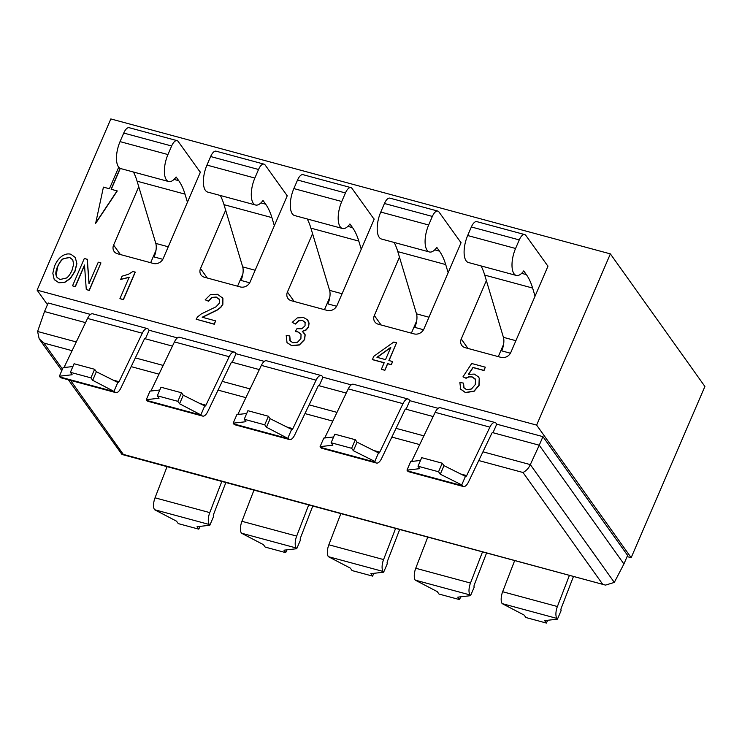 <?xml version="1.0" encoding="UTF-8"?>
<svg xmlns="http://www.w3.org/2000/svg" width="742" height="742" viewBox="0 0 742 742"><rect width="100%" height="100%" fill="white"/><g stroke="black" fill="none" stroke-linecap="round" stroke-linejoin="round"><path stroke-width="1.11" d="M90.496 314.423L48.193 302.986L44.511 311.547L37.592 331.488L39.196 338.881L43.945 343.082L62.458 369.052M68.375 379.802L121.994 454.475L123.302 454.392L70.546 380.386M492.428 432.567L539.248 445.209L530.317 464.613C528.777 468.1 526.347 470.734 523.008 472.506L478.757 460.55M482.949 451.813L530.317 464.613L614.311 582.414L605.509 585.104L123.302 454.392M405.531 409.083L433.152 416.55M318.624 385.608L346.245 393.065M231.717 362.133L259.338 369.59M144.811 338.649L172.432 346.115M44.511 311.547L85.534 322.631M92.667 380.294L96.358 371.733L94.614 369.293L74.089 363.747L70.397 372.308L90.923 377.854L92.667 380.294L114.648 391.757A9.757 4.081 105.1 0 0 115.798 392.611A9.757 4.081 105.1 0 0 120.909 387.983L144.143 339.511A1.948 0.816 -74.9 0 1 145.163 338.584A1.948 0.816 -74.9 0 1 145.395 338.751L149.123 330.255L177.394 337.898M179.573 403.769L183.255 395.208L181.521 392.768L160.986 387.222L157.304 395.783L177.83 401.329L179.573 403.769L201.555 415.232A9.757 4.081 105.1 0 0 202.696 416.095A9.757 4.081 105.1 0 0 207.816 411.458L231.05 362.986A1.948 0.816 -74.9 0 1 232.07 362.059A1.948 0.816 -74.9 0 1 232.302 362.235L236.03 353.739L264.3 361.373M266.48 427.253L270.162 418.692L268.428 416.253L247.893 410.706L244.211 419.267L264.736 424.814L266.48 427.253L288.462 438.717A9.757 4.081 105.1 0 0 289.603 439.57A9.757 4.081 105.1 0 0 294.722 434.933L317.947 386.461A1.948 0.816 -74.9 0 1 318.977 385.534A1.948 0.816 -74.9 0 1 319.199 385.71L322.937 377.214L351.207 384.857M409.844 400.699L409.259 399.882A9.757 4.081 105.1 0 0 408.119 399.02A9.757 4.081 105.1 0 0 402.999 403.657L379.774 452.128A1.948 0.816 -74.9 0 1 378.754 453.056A1.948 0.816 -74.9 0 1 378.522 452.889L374.831 461.441L375.369 462.192A9.757 4.081 105.1 0 0 376.509 463.045A9.757 4.081 105.1 0 0 381.629 458.417L404.854 409.946A1.948 0.816 -74.9 0 1 405.883 409.018A1.948 0.816 -74.9 0 1 406.106 409.185L409.844 400.699L438.114 408.332M542.94 436.648L539.248 445.209L623.92 563.976L627.611 555.415L542.94 436.648L496.75 424.174L493.013 432.669A1.948 0.816 -74.9 0 0 492.781 432.493A1.948 0.816 -74.9 0 0 491.761 433.421L468.536 481.892A9.757 4.081 105.1 0 1 463.416 486.529A9.757 4.081 105.1 0 1 462.275 485.667L461.737 484.925L465.429 476.364A1.948 0.816 -74.9 0 0 465.651 476.531A1.948 0.816 -74.9 0 0 466.681 475.603L489.906 427.132A9.757 4.081 105.1 0 1 495.025 422.504L440.284 407.71A9.757 4.081 105.1 0 0 435.164 412.348L411.931 460.819A1.948 0.816 -74.9 0 1 411.504 461.478M149.123 330.255L148.548 329.448A9.757 4.081 105.1 0 0 147.408 328.585L92.657 313.801A9.757 4.081 105.1 0 0 87.547 318.429L64.313 366.9A1.948 0.816 -74.9 0 1 63.886 367.568M115.798 392.611L61.048 377.826A9.757 4.081 105.1 0 1 59.907 376.964L59.379 376.222L63.061 367.661L72.892 366.529M627.101 556.593L631.164 557.687L704.9 386.48L610.369 253.885L536.633 425.101L631.164 557.687M610.369 253.885L110.836 118.933L37.1 290.141L536.633 425.101M37.1 290.141L47.469 304.684M236.03 353.739L235.455 352.923A9.757 4.081 105.1 0 0 234.314 352.07A9.757 4.081 105.1 0 0 229.195 356.698L205.961 405.169A1.948 0.816 -74.9 0 1 204.94 406.097A1.948 0.816 -74.9 0 1 204.709 405.93L201.026 414.49M322.937 377.214L322.362 376.407A9.757 4.081 105.1 0 0 321.212 375.545A9.757 4.081 105.1 0 0 316.092 380.182L292.867 428.653A1.948 0.816 -74.9 0 1 291.847 429.581A1.948 0.816 -74.9 0 1 291.615 429.405L287.933 437.965M496.75 424.174L496.166 423.357A9.757 4.081 105.1 0 0 495.025 422.504M167.061 466.644L155.032 497.826A9.757 4.081 105.1 0 0 154.549 509.708L176.531 521.172L178.265 523.611L198.8 529.157L197.057 526.718L209.819 525.243L213.51 516.682A1.948 0.816 -74.9 0 1 213.603 514.308L225.865 482.532M138.754 186.696L113.619 245.064A7.8 6.706 -35.5 0 0 114.101 251.445A7.8 6.706 -35.5 0 0 117.505 253.764L153.436 263.466A7.8 6.706 -35.5 0 0 163.231 258.466L200.238 172.524A0.779 0.668 -35.5 0 0 199.848 171.652L178.219 141.509A9.757 4.081 105.1 0 0 177.078 140.646A9.757 4.081 105.1 0 0 171.634 145.998L167.952 154.559A19.515 8.162 105.1 0 0 168.657 181.53A19.515 8.162 105.1 0 0 176.114 176.995L178.748 180.686A97.554 40.819 -74.9 0 1 184.999 194.135L187.438 202.251M225.661 210.181L200.516 268.539A7.8 6.706 -35.5 0 0 201.008 274.92A7.8 6.706 -35.5 0 0 204.412 277.239L240.343 286.95A7.8 6.706 -35.5 0 0 250.128 281.951L287.145 195.999A0.779 0.668 -35.5 0 0 286.755 195.127L265.126 164.984A9.757 4.081 105.1 0 0 263.985 164.13A9.757 4.081 105.1 0 0 258.541 169.482L254.858 178.043A19.515 8.162 105.1 0 0 255.563 205.005A19.515 8.162 105.1 0 0 263.02 200.479L265.655 204.171A97.554 40.819 -74.9 0 1 271.906 217.61L274.345 225.735M312.558 233.656L287.423 292.023A7.8 6.706 -35.5 0 0 287.915 298.405A7.8 6.706 -35.5 0 0 291.318 300.714L327.241 310.425A7.8 6.706 -35.5 0 0 337.035 305.426L374.051 219.474A0.779 0.668 -35.5 0 0 373.662 218.612L352.033 188.459A9.757 4.081 105.1 0 0 350.892 187.605A9.757 4.081 105.1 0 0 345.447 192.957L341.756 201.518A19.515 8.162 105.1 0 0 342.47 228.49A19.515 8.162 105.1 0 0 349.927 223.954L352.561 227.646A97.554 40.819 -74.9 0 1 358.803 241.094L361.243 249.21M399.465 257.14L374.33 315.498A7.8 6.706 -35.5 0 0 374.821 321.88A7.8 6.706 -35.5 0 0 378.225 324.198L414.147 333.9A7.8 6.706 -35.5 0 0 423.942 328.901L460.958 242.959A0.779 0.668 -35.5 0 0 460.569 242.087L438.939 211.943A9.757 4.081 105.1 0 0 437.799 211.08A9.757 4.081 105.1 0 0 432.354 216.432L428.663 224.993A19.515 8.162 105.1 0 0 429.377 251.965A19.515 8.162 105.1 0 0 436.834 247.438L439.459 251.13A97.554 40.819 -74.9 0 1 445.71 264.569L448.149 272.685M486.372 280.615L461.236 338.983A7.8 6.706 -35.5 0 0 461.728 345.355A7.8 6.706 -35.5 0 0 465.132 347.673L501.054 357.384A7.8 6.706 -35.5 0 0 510.848 352.385L547.865 266.434A0.779 0.668 -35.5 0 0 547.475 265.562L525.846 235.418A9.757 4.081 105.1 0 0 524.696 234.565A9.757 4.081 105.1 0 0 519.261 239.916L515.569 248.477A19.515 8.162 105.1 0 0 516.284 275.44A19.515 8.162 105.1 0 0 523.731 270.913L526.366 274.605A97.554 40.819 -74.9 0 1 532.617 288.044L535.056 296.169M111.291 189.256L120.269 168.415M118.711 167.182L109.417 188.756L103.426 187.132L95.644 223.388L117.227 190.991L111.124 189.219L120.121 168.341M54.287 279.474L58.813 282.767L64.656 282.47L70.471 278.473L74.97 271.359L76.899 263.688L75.211 257.242M54.518 279.827L58.692 282.6L64.535 282.303L70.351 278.306L74.859 271.201L76.778 263.521L75.276 257.326M89.096 283.49L87.315 259.366L84.338 258.429L72.54 285.828L75.211 286.542L84.486 265.024L86.285 289.538L89.142 290.308L100.94 262.918L98.269 262.195L89.003 283.704L87.194 259.199M86.285 289.538L89.263 290.474L100.94 262.918M72.54 285.828L75.332 286.709L84.514 265.386M119.926 298.627L123.404 299.694L135.248 272.193L132.966 271.442L128.403 274.299L122.096 276.182L120.696 279.437L129.164 277.193L119.926 298.627L123.293 299.536L135.137 272.026M120.696 279.437L129.275 277.36M196.129 319.208L214.336 324.263L215.607 320.869L202.186 317.242L217.007 309.989L220.689 307.244L222.748 304.192L222.785 298.154L217.499 294.277L210.394 294.63L205.191 299.805L208.493 301.085L211.711 297.449L216.219 297.041L219.344 299.434L219.326 303.181L216.015 306.817L201.295 313.931L197.511 316.973L196.129 319.208L214.215 324.096L215.607 320.869M205.191 299.805L208.613 301.252L211.822 297.616L216.339 297.208L219.456 299.592M202.306 317.4L217.128 310.147L220.81 307.401L222.869 304.35L222.906 298.312L222.322 297.338M290.298 341.162L289.77 335.94L286.208 335.477L287.015 342.6L291.587 345.549L299.267 344.835L304.508 339.456L305.064 334.688L302.291 331.331L306.112 329.773L308.459 326.805L308.969 323.002L307.216 319.607L303.515 317.52L297.273 317.919L292.218 322.39L295.325 323.902L298.599 320.646L302.393 320.303L305.092 322.399L305.036 325.794L301.827 328.78L296.958 328.678L295.307 331.535L297.839 331.795L301.039 334.354L300.909 338.575L297.514 342.21L292.802 342.767L289.946 340.597L289.77 335.94M295.307 331.535L297.959 331.962L300.658 333.677M292.218 322.39L295.437 324.059L298.711 320.813L302.513 320.47L305.203 322.557M302.411 331.498L306.233 329.94L308.57 326.962L309.08 323.16L307.995 320.535M287.071 342.674L291.708 345.707L299.378 345.002L304.619 339.623L305.175 334.846L304.35 333.149M372.326 359.49L384.198 362.699L381.369 369.256L384.848 370.332L387.556 363.608L391.257 364.61L392.583 361.521L388.882 360.529L396.534 342.776L393.789 342.034L373.653 356.41L372.438 359.657L384.143 362.819M389.049 360.566L396.534 342.776M384.848 370.332L387.676 363.775L391.368 364.767L392.583 361.521M464.047 388.075L463.546 383.113L459.882 382.464L460.68 389.541M460.179 388.743L465.392 392.481L474.017 391.099L478.942 385.256L479.221 378.197L478.479 376.88L474.249 374.079L468.341 374.395L472.988 367.429L483.905 370.388L485.296 367.169L471.68 363.497L462.971 376.843L466.059 378.272L468.935 376.917L472.19 376.964L475.14 378.828M468.619 374.311L473.099 367.596L484.025 370.546L485.296 367.169M460.29 388.901L465.503 392.639L474.129 391.266L479.063 385.413L479.341 378.364L478.534 376.955M200.275 172.432L199.681 171.606M177.078 140.646L129.182 127.707A9.757 4.081 105.1 0 0 123.738 133.059L120.046 141.62A19.515 8.162 105.1 0 0 120.76 168.592L168.657 181.53M133.439 172.014A97.554 40.819 -74.9 0 1 137.094 181.196L155.801 243.413A11.705 4.897 -74.9 0 1 154.104 256.955L162.804 259.301M150.663 262.724L155.987 250.369M287.182 195.916L286.588 195.081M263.985 164.13L216.089 151.183A9.757 4.081 105.1 0 0 210.645 156.534L206.953 165.095A19.515 8.162 105.1 0 0 207.667 192.067L255.563 205.005M220.346 195.489A97.554 40.819 -74.9 0 1 224.001 204.671L242.699 266.888A11.705 4.897 -74.9 0 1 241.011 280.43L249.711 282.785M242.884 273.854L237.57 286.199M374.079 219.391L373.495 218.565M350.892 187.605L302.986 174.667A9.757 4.081 105.1 0 0 297.542 180.018L293.86 188.579A19.515 8.162 105.1 0 0 294.574 215.542L342.47 228.49M307.253 218.973A97.554 40.819 -74.9 0 1 310.907 228.146L329.606 290.372A11.705 4.897 -74.9 0 1 327.918 303.914L336.618 306.26M329.791 297.329L324.477 309.674M460.986 242.866L460.392 242.04M437.799 211.08L389.893 198.142A9.757 4.081 105.1 0 0 384.449 203.494L380.767 212.054A19.515 8.162 105.1 0 0 381.471 239.026L429.377 251.965M394.16 242.448A97.554 40.819 -74.9 0 1 397.814 251.631L416.512 313.847A11.705 4.897 -74.9 0 1 414.815 327.389L423.524 329.745M416.698 320.813L411.383 333.158M547.893 266.35L547.299 265.515M524.696 234.565L476.8 221.626A9.757 4.081 105.1 0 0 471.356 226.969L467.673 235.529A19.515 8.162 105.1 0 0 468.378 262.501L516.284 275.44M481.066 265.933A97.554 40.819 -74.9 0 1 484.721 275.106L503.419 337.332A11.705 4.897 -74.9 0 1 501.722 350.864L510.422 353.22M503.605 344.288L498.29 356.633M95.523 223.231L117.115 190.833M75.508 257.669L70.917 254.265C67.939 253.458 64.962 254.089 61.976 256.157C58.989 258.235 56.513 261.536 54.565 266.072L52.821 273.242L54.166 279.307M63.339 258.661L69.59 257.391L72.744 259.783L73.625 264.337L71.993 270.403C70.073 274.457 68.227 276.998 66.428 278.027L60.019 279.502L57.078 277.527L56.095 275.263C55.464 273.529 55.91 270.747 57.412 266.907C59.666 262.13 61.642 259.385 63.339 258.661L69.702 257.548L72.855 259.941M57.153 277.629L56.206 275.43L57.533 267.064C59.304 262.946 61.28 260.201 63.46 258.819M218.973 298.813L219.344 299.434M304.758 321.824L305.092 322.399M300.603 333.594L301.039 334.354M381.369 369.256L384.736 370.165M376.955 357.301L390.849 347.265L385.525 359.62L376.955 357.301M377.205 357.366L390.691 347.627M462.971 376.843L465.948 378.114L468.823 376.76L472.079 376.806L475.576 379.607L475.251 384.588L471.476 388.993L466.579 389.717L463.676 387.491L463.546 383.113M463.416 486.529L408.675 471.736A9.757 4.081 105.1 0 1 407.525 470.882L406.996 470.131L410.678 461.57L420.51 460.439M514.679 560.562L502.649 591.736A9.757 4.081 105.1 0 0 502.167 603.617L524.149 615.081L525.893 617.52L546.418 623.067L544.674 620.627L557.437 619.153L556.908 618.411A9.757 4.081 105.1 0 1 557.39 606.529L569.42 575.356M573.483 576.451L561.221 608.217A1.948 0.816 -74.9 0 0 561.128 610.592L557.437 619.153M440.284 474.203L443.976 465.642L442.232 463.203L421.706 457.656L418.015 466.217L438.55 471.764L440.284 474.203L461.737 484.925M418.015 466.217L419.759 468.656L406.996 470.131M442.232 463.203L438.55 471.764M443.976 465.642L465.429 476.364M614.311 582.414L623.92 563.976M234.314 352.07L179.564 337.276A9.757 4.081 105.1 0 0 174.444 341.914L151.22 390.385A1.948 0.816 -74.9 0 1 150.784 391.043M202.696 416.095L147.955 401.301A9.757 4.081 105.1 0 1 146.814 400.448L146.285 399.697L149.967 391.136L159.79 390.004M253.968 490.128L241.929 521.301A9.757 4.081 105.1 0 0 241.447 533.183L263.438 544.647L265.172 547.086L285.707 552.632L283.963 550.193L296.726 548.718L296.197 547.976A9.757 4.081 105.1 0 1 296.679 536.095L308.709 504.912M312.772 506.016L300.51 537.783A1.948 0.816 -74.9 0 0 300.408 540.157L296.726 548.718M157.304 395.783L159.038 398.222L146.285 399.697M181.521 392.768L177.83 401.329M183.255 395.208L204.709 405.93M285.707 552.632L286.904 549.85M147.408 328.585A9.757 4.081 105.1 0 0 142.288 333.223L119.054 381.694A1.948 0.816 -74.9 0 1 118.034 382.622A1.948 0.816 -74.9 0 1 117.802 382.445L114.12 391.006M221.802 481.437L209.773 512.611A9.757 4.081 105.1 0 0 209.29 524.492L209.819 525.243M70.397 372.308L72.141 374.747L59.379 376.222M94.614 369.293L90.923 377.854M96.358 371.733L117.802 382.445M198.8 529.157L199.997 526.375M321.212 375.545L266.471 360.76A9.757 4.081 105.1 0 0 261.351 365.389L238.126 413.86A1.948 0.816 -74.9 0 1 237.69 414.518M289.603 439.57L234.862 424.776A9.757 4.081 105.1 0 1 233.721 423.923L233.183 423.181L236.874 414.62L246.696 413.48M340.866 513.603L328.836 544.776A9.757 4.081 105.1 0 0 328.354 556.658L350.335 568.122L352.079 570.57L372.605 576.107L370.87 573.668L383.633 572.203L387.315 563.642A1.948 0.816 -74.9 0 1 387.417 561.258L399.678 529.491M395.616 528.397L383.577 559.57A9.757 4.081 105.1 0 0 383.095 571.451L383.633 572.203M244.211 419.267L245.945 421.706L233.183 423.181M268.428 416.253L264.736 424.814M270.162 418.692L291.615 429.405M372.605 576.107L373.801 573.334M408.119 399.02L353.377 384.235A9.757 4.081 105.1 0 0 348.258 388.873L325.033 437.335A1.948 0.816 -74.9 0 1 324.597 438.003M333.603 436.964L323.781 438.095L320.09 446.656L320.627 447.398A9.757 4.081 105.1 0 0 321.768 448.261L376.509 463.045M427.772 537.087L415.743 568.261A9.757 4.081 105.1 0 0 415.26 580.142L437.242 591.606L438.986 594.045L459.511 599.592L457.777 597.152L470.539 595.678L474.221 587.117A1.948 0.816 -74.9 0 1 474.314 584.742L486.576 552.966M482.513 551.872L470.484 583.045A9.757 4.081 105.1 0 0 470.001 594.926L470.539 595.678M320.09 446.656L332.852 445.181L331.118 442.742L351.643 448.289L355.325 439.728L357.069 442.167L353.377 450.728L351.643 448.289M374.831 461.441L353.377 450.728M378.522 452.889L357.069 442.167M331.118 442.742L334.8 434.181L355.325 439.728M459.511 599.592L460.708 596.809M546.418 623.067L547.615 620.293M419.712 444.597L391.859 437.075M332.806 421.113L304.953 413.591M245.899 397.638L218.046 390.116M158.992 374.163L131.139 366.631M72.085 350.678L43.945 343.082M523.008 472.506L602.365 583.815M423.895 435.86L396.043 428.338M336.989 412.376L309.136 404.854M250.082 388.901L222.229 381.379M163.184 365.426L135.332 357.894M76.278 341.941L37.592 331.488M199.848 171.652L200.303 172.283M155.801 243.413L168.258 246.78M137.094 181.196L184.999 194.135M174.027 179.416L178.748 180.686M120.046 141.62L167.952 154.559M123.738 133.059L171.634 145.998M113.619 245.064L120.371 254.534M286.755 195.127L287.21 195.758M242.699 266.888L255.165 270.255M224.001 204.671L271.906 217.61M260.934 202.891L265.655 204.171M206.953 165.095L254.858 178.043M210.645 156.534L258.541 169.482M200.516 268.539L207.268 278.009M373.662 218.612L374.107 219.233M329.606 290.372L342.071 293.739M310.907 228.146L358.803 241.094M347.84 226.375L352.561 227.646M293.86 188.579L341.756 201.518M297.542 180.018L345.447 192.957M287.423 292.023L294.175 301.493M460.569 242.087L461.014 242.717M416.512 313.847L428.978 317.214M397.814 251.631L445.71 264.569M434.738 249.85L439.459 251.13M380.767 212.054L428.663 224.993M384.449 203.494L432.354 216.432M374.33 315.498L381.082 324.968M547.475 265.562L547.921 266.192M503.419 337.332L515.875 340.699M484.721 275.106L532.617 288.044M521.645 273.334L526.366 274.605M467.673 235.529L515.569 248.477M471.356 226.969L519.261 239.916M461.236 338.983L467.989 348.443M435.164 412.348L489.906 427.132M492.502 432.53L493.013 432.669M407.525 470.882L462.275 485.667M411.931 460.819L413.517 461.246M460.661 473.98L466.681 475.603M174.444 341.914L229.195 356.698M231.782 362.096L232.302 362.235M146.814 400.448L201.555 415.232M151.22 390.385L152.806 390.811M199.941 403.546L205.961 405.169M241.929 521.301L296.679 536.095M241.447 533.183L296.197 547.976M144.885 338.612L145.395 338.751M59.907 376.964L114.648 391.757M64.313 366.9L65.899 367.336M113.034 380.071L119.054 381.694M87.547 318.429L142.288 333.223M155.032 497.826L209.773 512.611M154.549 509.708L209.29 524.492M261.351 365.389L316.092 380.182M318.689 385.571L319.199 385.71M233.721 423.923L288.462 438.717M238.126 413.86L239.712 414.286M286.848 427.021L292.867 428.653M328.836 544.776L383.577 559.57M328.354 556.658L383.095 571.451M348.258 388.873L402.999 403.657M405.596 409.046L406.106 409.185M320.627 447.398L375.369 462.192M325.033 437.335L326.61 437.771M373.755 450.505L379.774 452.128M415.743 568.261L470.484 583.045M415.26 580.142L470.001 594.926M502.649 591.736L557.39 606.529M502.167 603.617L556.908 618.411M61.799 370.583L39.196 338.881M121.994 454.475L605.509 585.104"/></g></svg>
